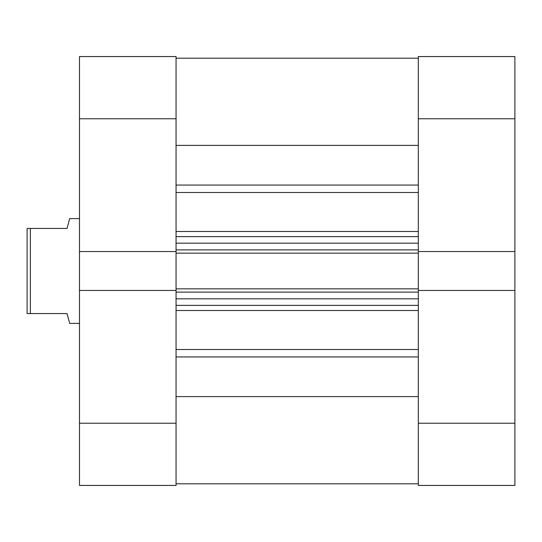 <?xml version="1.0" encoding="UTF-8"?>
<svg xmlns="http://www.w3.org/2000/svg" width="542" height="542" viewBox="0 0 542 542"><rect width="100%" height="100%" fill="white"/><g stroke="black" fill="none" stroke-linecap="round" stroke-linejoin="round"><path stroke-width="0.81" d="M514.9 423.234L514.9 485.436L418.322 485.436L418.322 423.234L514.9 423.234L514.9 251.556L418.322 251.556L418.322 56.564L514.9 56.564L514.9 118.766L418.322 118.766M514.9 251.556L514.9 118.766M418.322 423.234L418.322 290.444L514.9 290.444M79.484 423.234L176.062 423.234L176.062 485.436L79.484 485.436L79.484 290.444L176.062 290.444L176.062 118.766L79.484 118.766L79.484 56.564L176.062 56.564L176.062 118.766M176.062 423.234L176.062 290.444M176.062 251.556L79.484 251.556L79.484 290.444M79.484 251.556L79.484 118.766M79.484 218.616L69.661 218.616L67.039 228.439L30.372 228.439L30.372 313.561L67.039 313.561L69.661 323.384L79.484 323.384M30.372 313.561L27.1 313.561L27.1 228.439L30.372 228.439M176.062 58.204L418.322 58.204L176.062 58.204M418.322 251.556L418.322 253.155L176.062 253.155M176.062 288.845L418.322 288.845L418.322 253.155M418.322 288.845L418.322 290.444M176.062 396.608L418.322 396.608M176.062 145.392L418.322 145.392M418.322 305.376L176.062 305.376M176.062 236.624L418.322 236.624M418.322 483.796L176.062 483.796L418.322 483.796M176.062 231.488L418.322 231.488M418.322 192.491L176.062 192.491M176.062 349.509L418.322 349.509M418.322 310.512L176.062 310.512M418.322 356.941L176.062 356.941M176.062 185.059L418.322 185.059M418.322 292.118L176.062 292.118M176.062 298.825L418.322 298.825M176.062 249.882L418.322 249.882M418.322 243.175L176.062 243.175"/></g></svg>
